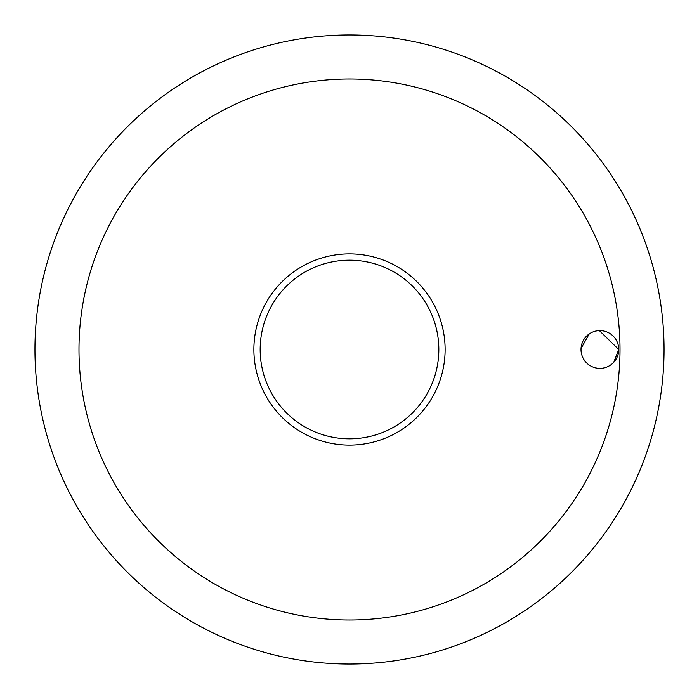 <?xml version="1.0" encoding="UTF-8"?>
<svg xmlns="http://www.w3.org/2000/svg" width="699" height="699" viewBox="0 0 699 699"><rect width="100%" height="100%" fill="white"/><g stroke="black" fill="none" stroke-linecap="round" stroke-linejoin="round"><path stroke-width="1.05" d="M78.987 349.5A270.513 270.513 0 0 0 349.5 620.013A270.513 270.513 0 0 0 620.013 349.5A270.513 270.513 0 0 0 349.5 78.987A270.513 270.513 0 0 0 78.987 349.5M34.95 349.5A314.55 314.55 0 0 0 349.5 664.05A314.55 314.55 0 0 0 664.05 349.5A314.55 314.55 0 0 0 349.5 34.95A314.55 314.55 0 0 0 34.95 349.5A314.55 314.55 0 0 0 349.5 664.05A314.55 314.55 0 0 0 664.05 349.5A314.55 314.55 0 0 0 349.5 34.95A314.55 314.55 0 0 0 34.95 349.5M613.713 362.344L618.755 349.5A18.873 18.873 0 0 1 599.882 368.373A18.873 18.873 0 0 1 581.009 349.5A18.873 18.873 0 0 1 599.882 330.627A18.873 18.873 0 0 1 618.755 349.5L599.375 330.636M589.24 333.912L581.035 348.469M349.5 445.123A95.623 95.623 0 0 0 445.123 349.5A95.623 95.623 0 0 0 349.5 253.877A95.623 95.623 0 0 0 253.877 349.5A95.623 95.623 0 0 0 349.5 445.123A95.623 95.623 0 0 1 253.877 349.5A95.623 95.623 0 0 1 349.5 253.877M438.832 349.5A89.332 89.332 0 0 0 349.5 260.168A89.332 89.332 0 0 0 260.168 349.5A89.332 89.332 0 0 0 349.5 438.832A89.332 89.332 0 0 0 438.832 349.5"/></g></svg>
